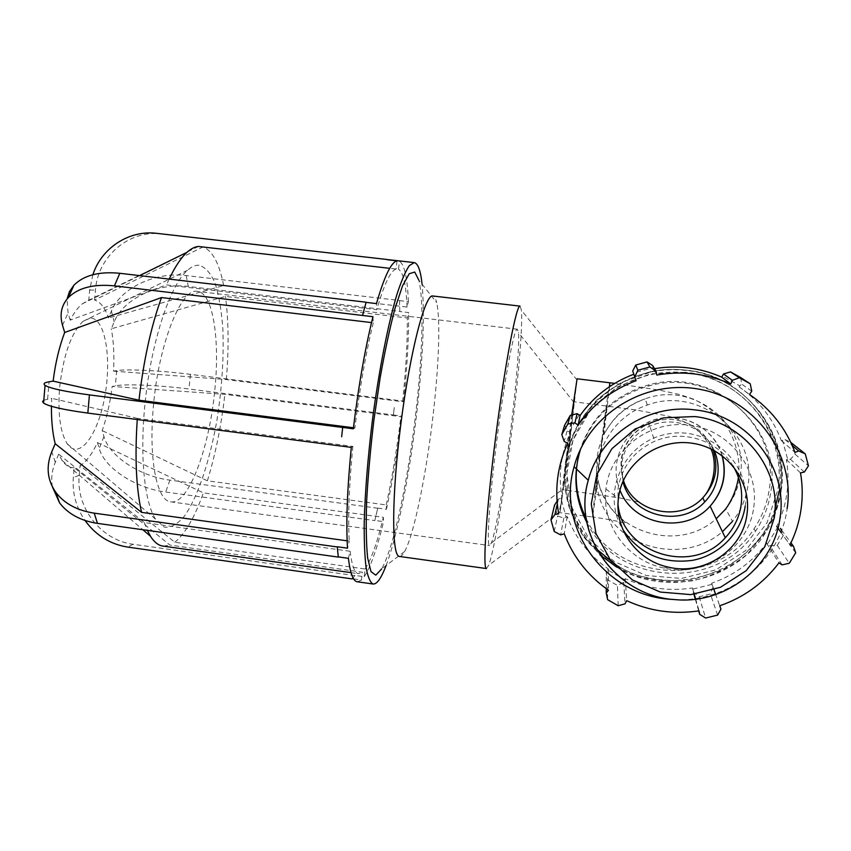<?xml version="1.0" encoding="UTF-8"?>
<svg xmlns="http://www.w3.org/2000/svg" width="851" height="851" viewBox="0 0 851 851"><rect width="100%" height="100%" fill="white"/><g stroke="black" fill="none" stroke-linecap="round" stroke-linejoin="round"><path stroke-width="0.64" stroke-dasharray="4.25 3.19" d="M569.638 441.148L574.095 401.917L562.862 489.708L569.638 441.148M571.712 414.99L563.958 475.326L560.192 511.547L570.191 438.85L577.084 378.791M609.571 386.62L603.859 434.733C612.763 417.511 626.527 405.565 645.154 398.885C636.091 401.874 627.942 406.501 620.709 412.767C613.752 418.022 605.401 431.01 603.859 434.733C596.838 449.732 594.892 464.742 598.019 479.762L592.573 517.036L559.894 512.674M714.202 450.519C704.288 426.596 672.981 415.011 649.398 426.351C633.718 434.084 624.496 446.392 621.73 463.274L622.943 481.389M618.017 504.324L618.017 488.974C621.666 466.88 633.889 450.977 654.696 441.265C682.183 428.989 717.733 439.999 732.902 465.752M647.366 405.055L645.154 398.885C693.246 380.44 749.38 425.202 740.317 475.177C738.466 487.708 733.605 498.963 725.722 508.962L732.488 521.365C740.817 510.823 745.976 498.931 747.933 485.708C757.55 432.936 698.192 385.599 647.366 405.055C603.125 419.575 582.744 474.337 606.327 512.93C628.932 552.076 687.576 561.926 722.414 531.726M586.275 518.716C615.337 582.212 716.074 589.296 754.018 528.801C762.028 516.887 767.081 503.856 769.176 489.708C780.824 425.638 712.17 366.238 648.707 384.907C613.869 395.109 590.934 416.969 579.914 450.498M652.589 365.462L652.94 367.717L633.527 373.036L632.729 370.908M652.94 367.717L653.153 368.909L654.547 368.664M740.753 377.61L741.54 384.035L739.87 385.886L722.244 376.046M739.87 385.886L739.147 386.886C758.901 400.534 772.963 418.458 781.335 440.627L785.175 439.627L790.834 442.424M792.121 443.063L795.1 454.2L790.441 459.263L787.664 459.402L782.516 440.212M787.664 459.402L786.42 459.614C790.239 482.921 787.005 505.207 776.74 526.45L780.399 528.386L783.26 535.566L777.271 545.374L769.847 545.704L767.549 543.895L777.867 526.96M767.549 543.895L766.538 543.204C752.337 562.064 734.03 575.404 711.617 583.222L713.042 587.062L710.394 594.009L699.182 596.785L693.235 591.966L692.671 589.137L712.032 584.339M692.671 589.137L692.469 587.977C669.024 591.498 646.622 588.403 625.24 578.669L623.751 582.318L617.422 585.414L607.518 579.744L606.252 572.319L607.625 569.947L624.73 579.722M607.625 569.947L608.316 568.989C589.2 555.543 575.499 538.066 567.213 516.536L563.788 518.11L557.554 515.972L554.544 505.154M557.065 501.196L558.469 499.005L560.894 498.26L566.096 516.94M560.894 498.26L562.075 498.058C558.043 475.369 560.83 453.455 570.436 432.287L567.085 431.021L564.66 425.17M579.127 414.809L569.34 431.787M633.814 374.217L633.527 373.036M586.999 522.759C617.379 585.499 717.584 591.551 755.518 531.205C763.602 519.184 768.708 506.026 770.825 491.729C782.601 427.021 713.244 367.015 649.143 385.865C615.252 395.672 592.424 416.692 580.648 448.913M653.153 368.909L656.802 375.057M557.32 504.058L558.469 499.005M562.075 498.058L558.713 513.93M606.263 588.679L606.252 572.319M608.316 568.989L608.476 590.254M607.518 579.744L607.614 599.657M698.692 610.912L695.129 598.54M693.916 594.317L693.235 591.966M692.469 587.977L694.288 594.275M695.512 598.487L699.086 610.848M699.182 596.785L705.617 618.039M782.09 564.851L769.847 545.704M766.538 543.204L778.973 562.851M777.271 545.374L789.26 563.277M804.344 472.05L790.441 459.263M786.42 459.614L800.514 472.89M795.1 454.2L808.45 465.816M751.763 391.152L741.54 384.035M739.147 386.886L749.55 394.481M745.189 506.111C751.912 463.784 709.043 424.851 666.312 434.255C623.379 442.424 600.487 493.803 622.964 529.769M753.731 507.228C759.603 468.507 729.179 429.744 689.31 425.117C649.526 419.905 610.71 449.605 606.05 487.9L605.912 488.985C601.189 524.705 627.538 560.713 663.737 568C704.234 577.882 748.827 548.257 753.731 507.228M781.612 530.045L790.962 542.842M795.685 552.799L783.26 535.566M780.814 532.109L789.994 544.842M673.79 599.498C727.743 603.285 780.314 561.937 787.154 508.536M713.042 587.062L714.021 589.775M715.425 593.69L719.765 605.774M717.627 615.103L710.394 594.009M711.617 583.222L713.978 589.786M715.383 593.7L719.723 605.784M623.751 582.318L625.038 603.827M618.198 605.731L617.422 585.414M625.24 578.669L626.698 600.689M563.788 518.11L560.671 534.875M554.224 531.503L557.554 515.972M567.213 516.536L564.256 533.8M567.085 431.021L564.192 441.467M570.436 432.287L567.691 443.211M633.952 374.174L636.101 380.705M785.175 439.627L792.27 445.562M781.335 440.627L795.036 452.434M354.952 575.414L353.495 577.244L354.952 575.414L364.228 576.733L365.09 569.011L174.774 542.236L80.079 465.657C86.291 461.848 92.068 454.157 97.418 442.584L203.389 492.846L383.365 517.323L383.588 521.652L374.844 520.461L377.759 508.111L374.844 520.461M352.08 578.68L353.495 577.244L352.229 578.701M399.502 300.477L399.672 305.956L399.502 300.477L186.178 275.543C155.924 271.543 120.714 287.872 111.407 311.051L108.471 317.976C105.013 307.754 100.375 301.786 94.567 300.063L203.059 246.96L398.545 269.288L399.449 261.172L389.896 260.087M399.832 311.392L399.672 305.956L399.832 311.392L188.284 286.457C158.265 282.458 123.363 298.754 114.183 321.891L111.279 328.794L225.451 296.435L407.321 317.966L408.64 312.572L399.8 311.53M394.247 407.512L393.385 414.98L394.247 407.512M113.534 371.153L226.334 379.557L402.597 401.715L403.608 401.151L190.401 374.344C161.435 370.653 126.895 368.823 116.704 370.621L113.534 371.153C114.396 355.314 113.651 341.198 111.279 328.794M393.385 414.98L401.917 416.065L400.895 416.692L224.877 394.332L112.162 386.439L115.342 385.811C125.554 383.684 160.062 385.28 188.996 389.013L393.417 414.958M97.418 442.584L99.184 448.52C104.63 468.284 135.969 488.346 165.69 492.048L374.855 520.578M377.77 508.228L169.902 480.113C140.362 476.475 109.279 456.391 103.95 436.542L102.216 430.585C106.864 417.139 110.183 402.417 112.162 386.439M94.567 300.063L95.44 290.085C97.663 256.534 129.086 229.589 161.733 233.972L389.928 259.874M353.622 578.893L361.462 580.01L362.335 572.202L169.934 545.076L74.197 467.625L73.335 477.432C72.186 493.048 76.079 507.398 85.004 520.472M354.92 575.627L133.064 544.257C101.258 540.406 75.76 507.76 79.228 475.358L80.079 465.657M92.865 274.713L89.642 290.085L88.759 300.18L82.196 303.881C78.047 307.36 74.048 312.774 70.176 320.146L166.53 284.904L376.759 309.7L376.461 303.594M70.176 320.146L68.08 312.913L67.048 299.052M347.144 540.821L349.261 541.108L347.516 548.182M353.452 427.766L354.888 427.947L353.325 428.808M372.972 316.7L373.291 322.795L371.536 322.582M198.421 246.471L88.759 300.18M397.023 260.842L396.109 269.044L389.726 268.32M399.47 300.626L408.384 301.669L407.044 307.062L223.653 285.532L108.471 317.976M377.759 508.111L386.45 509.281L386.237 504.93L207.389 480.815L102.216 430.585M52.475 486.995C50.922 478.794 51.868 470.539 55.315 462.253L58.687 454.211L62.08 460.423C65.687 465.54 69.718 467.944 74.197 467.625M348.399 558.309L350.133 551.267L144.383 522.599L58.687 454.211M43.816 400.204L51.677 398.279L51.443 406.31M90.11 318.125L83.058 321.295C71.058 333.018 63.219 355.388 59.559 388.418C57.762 414.373 60.336 432.872 67.303 443.903C79.175 461.008 98.195 434.829 104.854 396.14C111.896 357.697 105.003 317.253 90.11 318.125M351.293 447.371L352.867 446.392L137.341 418.352L137.256 419.522M137.341 418.352L51.677 398.279M144.383 522.599L147.372 530.364M163.435 546.151L169.934 545.076M174.774 542.236C185.093 533.907 194.634 517.44 203.389 492.846M207.389 480.815C215.473 454.402 221.303 425.574 224.877 394.332M226.334 379.557C228.93 348.442 228.632 320.742 225.451 296.435M223.653 285.532C219.335 263.438 212.473 250.588 203.059 246.96M169.158 279.085L166.53 284.904M352.867 446.392C349.059 485.517 347.857 517.089 349.261 541.108M350.133 551.267C351.825 565.362 354.537 572.819 358.26 573.659L362.335 572.202M365.09 569.011C371.089 559.905 377.184 542.683 383.365 517.323M386.237 504.93C392.173 477.805 397.055 448.392 400.895 416.692M402.597 401.715C405.906 370.206 407.48 342.293 407.321 317.966M407.044 307.062C406.14 285.021 403.31 272.426 398.545 269.288M396.109 269.044C390.609 270.597 384.152 284.149 376.759 309.7M357.537 581.807L361.462 580.01M364.228 576.733C370.61 566.957 377.057 548.597 383.588 521.652M386.45 509.281C392.715 480.602 397.874 449.53 401.917 416.065M403.608 401.151C407.129 367.866 408.81 338.347 408.64 312.572M408.384 301.669C407.469 278.149 404.491 264.65 399.449 261.172M373.291 322.795C365.866 352.963 359.728 388.013 354.888 427.947M386.067 565.585C397.779 534.992 410.108 471.55 417.054 410.395C423.096 356.697 424.766 314.625 422.085 284.202M399.683 556.48C401.172 556.501 402.831 554.841 404.661 551.501L381.642 568.925C393.832 547.991 408.459 478.166 416.022 411.054C422.532 354.548 424.106 300.339 418.766 280L436.637 302.584C435.659 298.435 434.372 296.233 432.787 295.988M404.661 551.501C414.15 534.332 426.404 473.699 433.085 415.203C438.829 365.973 440.595 319.231 436.637 302.584M486.378 568.553L488.612 565.372C494.314 550.831 504.973 486.74 512.44 425.245C518.844 373.078 522.844 324.029 521.397 310.158L520.089 306.126M511.057 427.234C516.366 384.056 519.61 343.868 518.44 332.581L517.365 329.22C514.281 326.305 503.409 385.046 495.697 449.445C489.048 503.92 486.602 545.948 489.57 545.565L491.421 542.917C496.059 531.088 504.877 478.262 511.057 427.234M214.835 389.705C220.026 339.368 213.016 292.957 197.56 291.414C181.71 287.095 158.892 342.634 153.488 405.374C148.329 458.381 156.818 500.675 170.53 501.803C188.252 505.537 209.569 447.871 214.835 389.705M198.985 265.235C195.368 265.012 191.549 266.693 187.528 270.267C169.753 284.979 150.095 345.293 144.638 407.629C139.841 458.285 144.766 502.909 155.552 519.195L164.296 527.12C170.774 527.897 177.455 524.28 184.316 516.27C197.9 497.048 209.952 460.455 217.101 419.213C222.047 387.269 223.962 356.984 222.845 328.348C221.473 310.604 218.909 295.595 215.133 283.319C210.697 273.075 205.314 267.044 198.985 265.235M606.859 405.97L606.837 405.831C606.391 404.512 594.658 495.878 595.509 494.005L606.859 405.97M623.411 480.315L621.251 470.231L621.432 459.923C624.134 443.36 633.176 431.287 648.558 423.692C656.834 420 665.493 418.681 674.545 419.745C693.139 422.787 706.011 432.851 713.127 449.956M609.827 382.78C609.082 381.216 591.317 519.45 592.573 517.036C610.667 519.323 627.517 523.673 626.464 523.269L620.294 518.036C618.113 517.344 601.231 499.218 598.019 479.762C606.561 530.854 677.109 554.607 716.202 518.791M722.222 455.657C714.202 425.745 676.981 408.863 648.515 421.968C630.368 430.489 619.698 444.413 616.518 463.742C615.369 472.837 616.518 481.645 619.964 490.155M780.431 490.176C778.357 504.186 773.655 517.27 766.315 529.428C754.465 546.31 739.54 559.894 721.531 570.159L692.374 579.659C671.779 581.988 651.685 579.967 632.102 573.574C613.539 564.809 597.742 552.639 584.722 537.055L570.659 510.653C565.064 491.282 563.926 471.624 567.255 451.69C573.17 432.308 583.052 415.033 596.902 399.864C612.667 386.545 630.644 377.131 650.834 371.642C662.546 369.26 674.364 368.781 686.278 370.185C744.593 375.855 789.973 433.648 780.431 490.176M685.863 372.259L650.121 373.897L617.071 386.982L590.413 409.916L573.042 440.02L566.755 473.901L572.149 507.845L588.584 538.162L614.252 561.575L646.398 575.531L681.545 578.435L715.84 569.883L745.455 550.693L767.006 522.897L777.92 489.58C787.228 434.308 742.87 377.812 685.863 372.259M781.133 490.984C790.717 434.233 745.146 376.195 686.608 370.504C674.641 369.1 662.769 369.579 651.004 371.972L621.804 382.354C604.008 393.194 589.466 407.172 578.148 424.287C569.202 442.648 564.649 461.944 564.511 482.198C567 502.271 573.712 520.886 584.637 538.023C597.71 553.671 613.56 565.894 632.208 574.702C651.866 581.105 672.035 583.148 692.714 580.808C712.947 575.893 731.19 566.968 747.444 554.022L766.953 530.386C774.325 518.185 779.048 505.047 781.133 490.984M775.08 508.27C755.528 574.138 666.801 602.146 612.029 561.947M596.413 548.916C565.936 518.099 557.937 469.273 577.382 430.521C596.753 391.747 641.899 367.472 686.427 372.844C743.848 378.44 788.526 435.34 779.144 490.995M169.902 480.113L165.69 492.048M133.064 544.257L127.767 547.097M62.527 325.263L68.08 312.913M156.627 233.334L161.733 233.972M89.642 290.085L95.44 290.085M186.178 275.543L188.284 286.457M111.407 311.051L114.183 321.891M190.401 374.344L188.996 389.013M116.704 370.621L115.342 385.811M103.95 436.542L99.184 448.52M79.228 475.358L73.335 477.432M55.315 462.253L51.762 451.796M47.613 399.066L49.071 381.801M710.989 448.892C706.139 437.425 695.565 427.362 688.767 423.894C678.864 419.256 670.662 416.405 664.174 415.32L636.037 409.969L574.159 401.778M649.398 426.351L648.558 423.692C633.165 430.893 624.017 442.828 621.124 459.497C620.326 477.337 625.091 490.655 635.41 499.452L637.473 501.856L619.039 497.792L562.862 489.708M738.434 477.454C740.647 457.966 735.392 437.903 723.669 421.851C714.989 412.171 704.968 404.619 693.597 399.183L679.97 394.598L659.685 390.183L614.677 383.386M721.988 455.476C718.074 442.307 709.543 431.851 696.395 424.096C680.757 416.182 664.801 415.469 648.515 421.968L654.696 441.265M616.698 567.096C665.705 597.7 737.647 580.786 766.953 530.386L766.315 529.428C806.961 467.869 761.283 376.44 686.278 370.174C674.364 368.77 662.546 369.26 650.834 371.642L651.004 371.972C613.092 379.791 581.307 408.086 569.585 443.648C563.256 464.486 563 485.368 568.808 506.26L574.542 521.078L582.446 534.896L599.859 554.778M648.707 384.907L649.143 385.865M754.018 528.801L755.518 531.205M605.912 488.985L618.411 498.463M663.737 568L668.737 567.223M62.08 460.423L142.872 529.737M82.196 303.881L139.638 275.618M351.027 572.638L358.26 573.659M577.074 380.11L521.397 310.158M560.192 511.547L488.612 565.372M574.148 402.661L518.44 332.581M491.421 542.917L563.064 488.963M517.365 329.22L197.56 291.414M170.53 501.803L489.57 545.565M187.528 270.267L83.058 321.295M67.303 443.903L155.552 519.195"/><path stroke-width="1.28" d="M609.571 386.62L609.827 382.78L577.084 378.791L571.712 414.99M622.943 481.389C630.782 515.951 680.492 528.673 704.724 501.93C711.861 494.505 716.191 485.73 717.701 475.613C718.85 466.944 717.691 458.583 714.202 450.519M732.902 465.752C740.2 477.975 742.934 491.08 741.104 505.068C739.221 517.546 733.956 528.439 725.307 537.736C692.31 575.67 622.187 553.416 618.017 504.324M722.414 531.726L732.488 521.365M579.914 450.498C573.372 474.06 575.499 496.803 586.275 518.716M647.037 361.92L649.898 366.972L637.856 370.281L634.718 376.972L632.729 370.908L635.782 365.015L647.037 361.92L652.589 365.462L656.068 371.142L656.802 375.057C682.311 370.6 706.947 373.578 730.732 383.982L732.349 380.323L739.296 377.716L730.52 371.908L740.753 377.61L750.252 383.822L751.763 391.152L749.55 394.481C770.857 409.214 786.026 428.532 795.036 452.434L798.695 450.945L805.269 453.902L790.834 442.424M654.547 368.664C677.747 364.877 700.139 367.706 721.712 377.153L723.499 373.972L730.52 371.908M570.319 415.331L567.84 424.032L561.788 434.542L564.66 425.17L570.319 415.331L577.095 413.65L580.116 415.49C593.647 396.449 611.55 382.695 633.814 374.217M580.648 448.913C572.67 474.411 574.787 499.037 586.999 522.759M649.898 366.972L656.068 371.142M580.116 415.49L578.116 425.149L574.936 422.83L577.095 413.65M567.84 424.032L574.936 422.83M561.788 434.542L564.192 441.467L567.691 443.211C557.373 465.965 554.373 489.538 558.713 513.93L554.958 514.387L551.001 519.95L554.544 505.154L557.065 501.196M554.958 514.387L557.32 504.058M551.001 519.95L554.224 531.503L560.671 534.875L564.256 533.8C573.17 556.948 587.913 575.765 608.476 590.254L606.263 593.062L606.263 588.679M719.765 605.774L720.967 609.103L717.627 615.103L705.617 618.039L699.682 614.326L699.086 610.848C673.832 614.582 649.707 611.199 626.698 600.689L625.038 603.827L618.198 605.731L607.614 599.657L606.263 593.062M699.682 614.326L698.692 610.912M695.129 598.54L693.916 594.317M694.288 594.275L695.512 598.487M720.967 609.103L719.723 605.784C743.891 597.434 763.634 583.126 778.973 562.851L782.09 564.851L789.26 563.277L795.685 552.799L793.472 546.278L789.994 544.842C795.494 533.705 799.163 522.003 800.982 509.717C802.77 497.441 802.61 485.166 800.514 472.89L804.344 472.05L808.45 465.816L805.269 453.902M622.964 529.769C639.58 553.99 662.738 564.192 692.448 560.362C719.372 555.32 741.412 532.843 745.189 506.111M780.399 528.386L781.612 530.045M790.962 542.842L793.472 546.278M776.74 526.45L780.814 532.109M787.154 508.536C795.462 454.328 755.199 399.321 699.916 389.354C644.75 378.738 587.562 414.671 574.095 466.763C556.001 528.173 605.657 596.03 671.12 599.327L673.79 599.498M750.252 383.822L739.296 377.716M634.718 376.972L636.101 380.705C612.039 389.811 592.711 404.629 578.116 425.149M714.021 589.775L715.425 593.69M713.978 589.786L715.383 593.7M637.856 370.281L635.782 365.015M723.499 373.972L732.349 380.323M721.712 377.153L730.732 383.982M792.27 445.562L798.695 450.945M746.965 514.419C752.039 480.804 725.637 447.158 691.001 443.073C656.44 438.499 622.624 464.22 618.528 497.527L618.411 498.463C614.262 529.524 637.218 560.883 668.737 567.223C703.99 575.808 742.732 550.033 746.965 514.419M341.655 436.744L342.708 427.436L341.655 436.744M338.315 556.894L337.773 552.054L338.315 556.894L348.399 558.309C350.197 573.042 353.048 580.85 356.952 581.722L357.537 581.807M362.569 315.295L364.356 308.732L362.569 315.466L114.428 285.872C93.631 283.808 78.249 287.734 68.293 297.648C61.368 305.328 59.442 314.53 62.527 325.263L64.676 332.475C59.24 346.793 55.389 363.015 53.124 381.131L139 400.204L353.452 427.766M337.773 552.054L337.326 546.768L337.773 552.054M366.132 302.211L364.356 308.732L366.132 302.211L119.81 273.288C99.163 271.278 83.866 275.245 73.931 285.202L69.41 291.68L67.048 299.052M387.396 259.523L156.627 233.334C129.097 229.844 101.556 247.918 92.865 274.713M352.229 578.701L353.622 578.893M85.004 520.472C95.833 535.364 110.087 544.236 127.767 547.097L352.059 578.893M366.132 302.382L376.461 303.594C384.354 276.394 391.215 262.151 397.023 260.842L387.365 259.746M337.326 546.768L347.516 548.182C345.953 522.791 347.219 489.187 351.293 447.371L340.698 445.988M51.443 406.31C51.326 420.82 52.571 433.297 55.187 443.733L141.564 512.355L347.144 540.821M55.187 443.733L51.762 451.796C45.816 466.486 47.209 480.07 55.953 492.548C64.506 503.664 77.26 510.536 94.206 513.142L337.283 546.959M338.262 557.086L97.471 523.376C80.685 520.78 68.037 513.93 59.549 502.856L52.475 486.995M342.708 427.436L353.325 428.808C358.484 386.12 365.026 348.75 372.972 316.7L362.569 315.466M53.124 381.131L49.071 381.801C44.231 382.61 42.89 383.801 45.06 385.365C50.262 388.46 65.048 391.641 89.419 394.896L342.666 427.468M340.645 446.02L87.823 413.086C63.485 409.778 48.741 406.448 43.571 403.076L42.55 401.534L43.816 400.204M371.536 322.582L161.499 297.563L64.676 332.475M389.726 268.32L198.421 246.471C194.773 246.779 190.954 248.737 186.965 252.332C181.029 257.736 175.093 266.661 169.158 279.085M137.256 419.522C134.735 457.54 136.171 488.485 141.564 512.355M147.372 530.364L150.489 536.279C154.095 541.959 158.063 545.204 162.392 546.002L163.435 546.151M161.499 297.563C150.978 326.784 143.479 360.994 139 400.204M422.085 284.202C420.628 270.565 418.001 263.363 414.224 262.597L409.278 265.672C405.544 271.224 401.502 280.575 397.151 293.712C388.311 322.912 379.078 369.536 372.493 419.586C367.792 457.944 365.036 492.325 364.217 522.737C364.09 541.055 364.707 555.969 366.068 567.447C367.813 576.755 370.111 582.265 372.94 583.999C376.791 584.563 381.163 578.425 386.067 565.585M418.766 280L414.735 272.043L409.246 273.735L402.576 285.755L395.13 307.988C389.928 327.582 384.95 350.803 380.174 377.642L373.94 419.841C370.472 448.785 368.036 475.986 366.621 501.441C365.877 524.822 366.207 543.619 367.621 557.852L370.983 571.638L375.802 575.148L381.642 568.925M399.332 556.437L486.378 568.553C482.528 568.681 486.464 508.558 495.856 435.563C505.217 362.558 516.504 304.211 520.089 306.126L432.787 295.988C425.266 293.627 410.171 351.048 400.917 423.447C391.566 495.835 391.556 556.001 399.332 556.437L399.683 556.48M713.127 449.956C718.893 467.827 715.457 483.783 702.809 497.814C679.8 523.131 632.867 512.579 623.411 480.315M738.434 477.454C736.615 489.059 732.381 499.558 725.722 508.962L716.202 518.791M619.964 490.155C632.846 525.28 685.066 534.811 710.128 506.154C723.095 491.399 727.126 474.571 722.222 455.657M779.144 490.995L775.08 508.27M612.029 561.947L596.413 548.916M774.229 518.004L764.794 546.746L746.157 570.713L720.51 587.264L690.778 594.615L660.291 592.051L632.399 579.925L610.135 559.618L595.902 533.343L591.254 503.962L596.764 474.677L611.89 448.722L635.037 429.021L663.684 417.841L694.629 416.554C743.955 421.553 782.25 470.348 774.229 518.004M695.171 409.927C647.505 403.31 599.423 435.552 588.275 480.283C571.893 535.513 616.656 596.689 675.641 599.657C724.999 604.338 773.814 566.862 780.005 518.046C788.59 467.242 747.742 415.224 695.171 409.927M97.471 523.376L94.206 513.142M87.823 413.086L89.419 394.896M114.428 285.872L119.81 273.288M704.724 501.93L702.809 497.814C714.457 485.336 717.287 462.88 710.989 448.892M614.677 383.386L609.827 382.78M725.307 537.736L710.128 506.154C723.031 491.144 726.988 474.262 721.988 455.476M599.859 554.778L616.698 567.096M574.095 466.763L588.275 480.283C572.032 535.566 616.762 596.689 675.641 599.657L671.12 599.327M68.293 297.648L73.931 285.202M59.549 502.856L55.953 492.548M142.872 529.737L150.489 536.279M139.638 275.618L186.965 252.332M162.392 546.002L351.027 572.638M43.571 403.076L45.06 385.365M356.952 581.722L372.94 583.999M388.577 259.683L414.224 262.597"/></g></svg>
